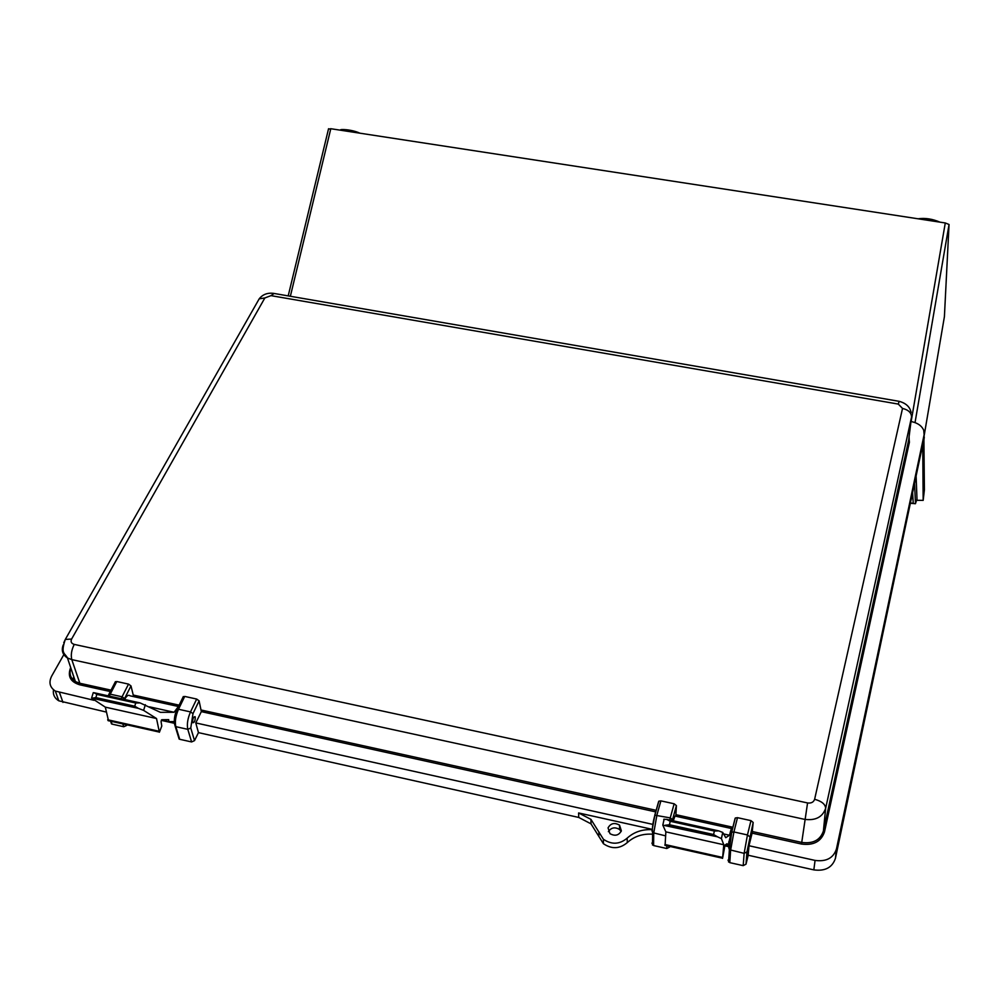 <?xml version="1.0" encoding="UTF-8"?>
<svg xmlns="http://www.w3.org/2000/svg" width="999" height="999" viewBox="0 0 999 999"><rect width="100%" height="100%" fill="white"/><g stroke="black" fill="none" stroke-linecap="round" stroke-linejoin="round"><path stroke-width="1.5" d="M923.988 436.588L944.405 316.683L949.05 224.488L915.034 422.577M328.446 129.171L330.794 128.721L290.359 296.266M911.138 421.541L945.279 222.964L330.794 128.721M945.279 222.964L949.05 224.488M924.4 489.872L923.875 436.501M916.645 500.299L923.176 500.374L922.764 450.124L921.84 449.288M910.426 503.271L915.409 503.721L916.995 499.25L916.12 476.336M915.484 503.671L914.56 483.728M910.476 503.046L913.236 503.246L912.636 492.832M911.45 498.464L912.974 498.638M73.814 677.122L72.552 679.395M195.255 717.095C195.28 720.679 194.48 722.577 192.857 722.764L192.657 722.339C192.62 718.756 193.419 716.857 195.042 716.658L195.255 717.095M749.737 839.847L748.276 846.116L749.737 839.847M608.366 831.668C611.226 827.497 614.972 826.785 619.592 829.507L621.128 831.48M621.366 830.843L619.53 825.149C614.522 822.327 610.701 823.238 608.054 827.871L609.964 833.666C614.984 836.4 618.793 835.464 621.366 830.843M655.794 811.9L201.348 711.625L195.779 722.914L652.834 824.387M115.122 682.217L116.771 681.518L128.534 684.103L130.981 685.901L124.151 699.387M133.629 696.615L130.981 685.901M183.017 697.165L184.728 696.428L196.678 699.05L199.101 700.848L192.994 713.611L190.759 728.009L194.518 740.621L191.596 741.945L179.708 739.285L178.521 737.087M201.348 711.625L199.101 700.848M658.591 802.022L658.828 801.186L660.901 800.873L674.15 803.783L676.398 805.606L672.277 820.616M675.836 816.245L676.398 805.606M735.039 819.005L735.289 818.019L737.487 817.669L750.961 820.629L753.171 822.452L746.952 851.885L746.003 864.172L743.194 865.646L729.794 862.649L727.996 860.139M909.015 437.362L909.402 442.27L824.487 831.917C821.153 841.57 813.486 845.616 801.498 844.043L752.11 833.141L753.171 822.452M195.779 722.914L198.451 732.629L578.746 817.444L591.008 823.85L603.408 843.693C611.738 849.325 619.692 848.963 627.285 842.594C634.203 836.35 642.632 833.553 652.609 834.202M652.322 829.357L578.596 812.949L578.746 817.444M752.11 833.141L748.988 845.741L748.201 855.244L813.835 869.879C825.124 871.39 832.317 867.544 835.426 858.353L922.926 443.668M748.988 845.741L815.072 860.414C826.248 861.9 833.378 858.104 836.438 849.038L924.112 434.777L923.75 430.319C921.777 425.799 917.619 422.877 911.263 421.566L910.988 421.516M63.836 654.607L51.661 676.111C48.564 682.392 49.8 687.374 55.345 691.071L93.993 700.311M53.484 689.76C52.772 694.492 54.533 698.176 58.766 700.799L106.231 712.05M748.201 855.244L746.003 864.172M729.17 846.79L724.812 845.816M669.617 846.378L669.605 847.065L669.78 846.415M669.605 847.065L666.77 848.513L666.832 845.753M660.901 800.873L656.93 814.959L653.721 833.203L653.596 845.554L666.77 848.513M653.596 845.554L651.885 843.094M198.451 732.629L194.518 740.621M174.388 723.288L161.251 720.366M126.461 724.725L126.698 725.424L126.998 724.849M126.698 725.424L123.751 726.735L122.79 723.9M111.051 721.278L112.05 724.113L123.751 726.735M112.05 724.113L110.877 722.09M652.322 829.694C642.394 829.133 634.003 831.955 627.147 838.161C619.592 844.48 611.675 844.854 603.396 839.26L590.958 819.38L578.596 812.949M598.888 831.83L598.876 836.213M627.147 838.161L627.285 842.594M749.725 839.897L748.288 846.066L749.725 839.897M195.23 717.132L195.017 716.708C193.431 716.907 192.645 718.768 192.67 722.289L192.882 722.714C194.468 722.527 195.255 720.666 195.23 717.132M108.541 720.841L105.307 707.142L91.583 698.126L138.411 708.366L134.753 706.218L135.727 703.009L140.072 702.909L160.389 712.324L174.088 712.275L178.584 706.293M174.263 721.578L168.819 721.665L168.694 719.617L161.788 719.717L161.064 721.615L161.788 726.036L159.403 732.242L156.518 718.531L143.619 710.389L138.411 708.366M124.6 699.487C126.648 695.704 128.459 694.48 130.057 695.828L178.134 706.443M149.625 706.867L174.088 712.275M161.426 720.017L168.819 721.665M105.307 707.142L156.518 718.531M93.132 693.094L94.043 692.719L96.841 694.405L95.854 697.589L92.358 698.151M665.084 845.504L665.858 831.867L662.812 825.137L717.507 836.825L713.598 834.527L714.347 831.043L718.768 830.893L722.727 832.429L725.749 837.686L729.532 835.239C730.856 829.669 731.668 827.472 731.942 828.621L731.655 832.467M730.619 835.264L728.271 844.754L726.698 845.828L726.972 843.743L725.049 845.054L722.552 858.366L723.776 844.754L721.415 838.611L717.507 836.825M729.457 843.68L728.746 846.078L729.357 841.857M673.363 820.853C674.562 816.62 675.336 815.072 675.686 816.208L731.505 828.521M723.588 833.928L729.532 835.239M724.899 845.429L726.698 845.828M665.858 831.867L723.776 844.754M663.723 819.38L666.583 819.355L670.242 821.29L669.48 824.749L665.272 825.236M938.323 221.903L919.492 219.018M357.442 132.805C350.437 130.519 344.892 129.67 340.784 130.257M924.287 437.025L922.764 450.124M924.4 489.835L923.176 500.374M340.709 130.245C344.717 128.908 351.061 129.882 359.727 133.167M918.293 218.831C925.474 217.857 932.641 218.956 939.822 222.128M72.927 679.77L74.026 677.809M902.522 408.429L898.288 404.083L270.979 295.642L264.86 297.952L71.603 639.048C70.442 641.695 71.329 643.481 74.251 644.405L807.567 802.946C811.238 803.433 813.586 802.209 814.622 799.287L902.522 408.429C908.478 409.89 911.488 412.774 911.538 417.095L825.649 808.316C822.589 817.107 815.559 820.778 804.557 819.342L71.791 659.615L79.845 683.266L111.039 690.147M133.854 695.179L179.146 705.157M201.598 710.114L656.231 810.339M676.098 814.722L732.966 827.259M752.397 831.543L801.785 842.432C813.061 843.905 820.266 840.109 823.401 831.031L908.69 440.01M807.567 802.946L801.498 844.043M815.072 860.414L813.835 869.879M110.315 691.545L79.608 684.765C70.305 681.817 67.333 676.073 70.692 667.544M59.528 692.657L62.987 702.409M924.112 434.777L922.776 444.842M836.438 849.038L835.426 858.353M911.538 417.095L908.516 441.433L909.402 442.27M70.929 668.256C68.981 673.875 70.467 678.296 75.4 681.555L79.845 683.266L79.608 684.765M74.251 644.405C71.491 649.937 70.679 655.007 71.791 659.615L67.457 657.966C62.6 654.782 61.189 650.436 63.224 644.954M814.622 799.287C821.678 801.21 825.349 804.22 825.649 808.316L823.401 831.031L824.487 831.917M898.288 404.083L899.137 401.323C905.968 403.171 909.964 406.905 911.125 412.512M63.749 642.794L65.31 639.422L71.603 639.048M270.979 295.642L274.138 293.469L899.05 401.311M257.38 302.01L259.191 298.851L264.86 297.952M909.215 437.962L908.578 440.871M728.783 847.839L731.705 832.242L729.37 849.699L728.783 847.839M731.568 832.442L735.077 818.481M671.141 825.574L670.953 826.498M122.602 703.958L122.415 704.819M174.326 722.776L174.7 716.72M743.194 865.646L744.13 853.358L747.452 834.952L733.915 831.955L730.606 850.349L729.794 862.649M749.7 836.675L747.452 834.952L750.961 820.629M737.487 817.669L733.915 831.955L731.705 832.242L735.289 818.019M746.952 851.885L744.13 853.358L729.37 849.699L728.571 862M658.828 801.186L654.869 815.196L670.254 817.894L674.15 803.783M651.997 830.731L654.869 815.196C652.772 822.789 652.022 828.608 652.622 832.666L651.997 830.731M654.732 815.346L658.591 801.697M652.509 845.017L652.622 832.666L665.571 835.851M668.381 825.923L668.568 824.999M669.692 820.042L670.254 817.894L672.539 819.63M116.771 681.518L110.24 694.168L122.065 696.79L128.534 684.103M119.493 704.17L119.693 703.308M121.166 698.726L122.065 696.79L124.575 698.488M115.434 681.618L108.928 694.23L110.24 694.168L109.353 696.116M107.967 700.274L107.667 701.548M191.596 741.945L187.8 729.332C186.763 724.325 187.662 718.518 190.509 711.912L178.509 709.253C175.649 715.858 174.75 721.653 175.824 726.66L179.708 739.285M192.994 713.611L190.509 711.912L196.678 699.05M184.728 696.428L178.509 709.253L176.835 709.914M190.759 728.009L187.8 729.332L175.824 726.66L174.6 724.537M108.167 695.841L108.641 694.792M107.68 719.755L158.604 731.156M172.053 721.615L174.288 722.115M96.841 694.405L135.727 703.009M95.854 697.589L134.753 706.218M143.619 710.389L145.342 704.695M94.293 692.782L139.623 702.809M664.947 844.517L722.489 857.404M727.597 845.216L728.795 845.479M670.242 821.29L714.347 831.043M669.48 824.749L713.598 834.527M721.415 838.611L722.727 832.429M666.945 819.43L718.343 830.806M340.447 130.207C338.936 128.871 351.76 129.333 359.852 133.179M918.031 218.793C925.074 217.782 932.404 218.906 940.022 222.165M288.199 295.891L328.559 128.721M74.151 678.196L73.164 679.982M619.53 825.149L619.592 829.507M55.345 691.071L58.766 700.799M591.008 823.85L590.958 819.38M603.396 839.26L603.408 843.693M273.489 293.344C267.382 292.645 262.612 294.48 259.191 298.851L65.31 639.422C60.227 654.308 65.122 652.971 67.457 657.966L75.4 681.555C70.342 678.533 68.856 674.113 70.941 668.319M75.187 681.43L72.04 671.565M183.329 696.54L177.11 709.327C174.213 715.596 173.589 721.303 175.237 726.435L179.133 739.06M106.768 700.012L106.481 701.286M110.552 721.166L111.513 723.913M730.968 835.339L730.169 835.164M729.707 841.932L728.808 841.732M108.029 720.604L158.928 731.992M169.655 721.653L174.326 722.689M92.557 698.151L138.087 708.254M93.269 692.657L91.583 698.126M664.947 845.329L722.452 858.203M726.935 845.666L728.746 846.078M665.571 825.261L717.182 836.712M664.135 819.13L662.812 825.137"/></g></svg>
